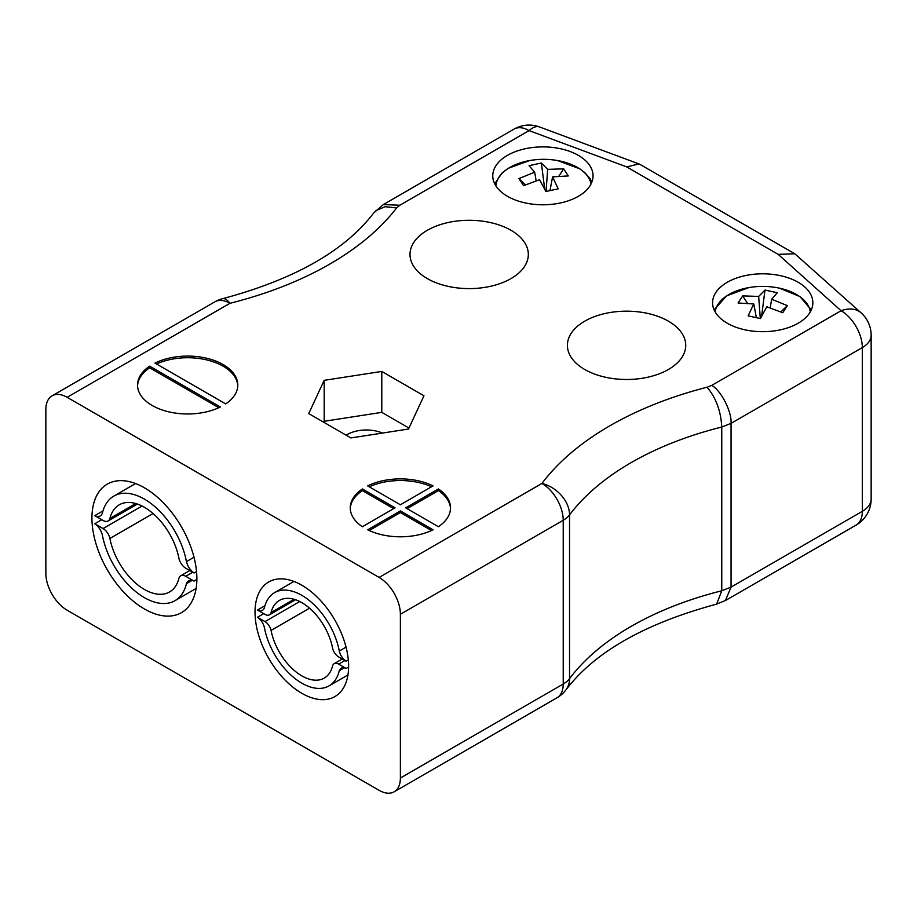 <?xml version="1.0" encoding="UTF-8"?>
<svg xmlns="http://www.w3.org/2000/svg" width="917" height="917" viewBox="0 0 917 917"><rect width="100%" height="100%" fill="white"/><g stroke="black" fill="none" stroke-linecap="round" stroke-linejoin="round"><path stroke-width="1.38" d="M346.168 435.197A27.074 15.635 180 0 1 382.458 433.053M400.385 614.287A30.078 17.366 -120 0 0 379.111 577.435L541.947 483.431A30.078 22.535 36.9 0 1 569.537 514.907A30.078 17.366 180 0 1 563.221 520.271L400.385 614.287L400.385 778.04A30.078 17.366 -120 0 1 394.15 791.807A30.078 17.366 -120 0 1 379.111 790.316L67.124 610.195A30.078 17.366 -120 0 1 45.85 573.354L45.85 409.601A30.078 17.366 -120 0 1 52.086 395.823L214.922 301.808A30.078 17.366 -120 0 1 229.961 303.298A30.078 9.778 -104.1 0 0 222.648 298.678A30.078 30.078 0 0 0 214.922 301.808M584.737 369.482A59.158 34.158 180 0 1 567.405 345.319A59.158 34.158 180 0 1 626.575 311.172A59.158 34.158 180 0 1 685.733 345.319A59.158 34.158 180 0 1 649.213 376.887A59.158 34.158 180 0 1 584.737 369.482M350.913 437.936L408.512 429.03L423.952 395.777L381.781 371.431L324.182 380.337L308.742 413.59L350.913 437.936M727.261 323.22A50.137 28.943 0 0 0 781.903 329.49A50.137 28.943 0 0 0 812.852 302.748A50.137 28.943 0 0 0 762.715 273.805A50.137 28.943 0 0 0 712.578 302.748A50.137 28.943 0 0 0 727.261 323.22M507.456 196.307A50.137 28.943 0 0 0 562.087 202.588A50.137 28.943 0 0 0 593.047 175.846A50.137 28.943 0 0 0 542.898 146.892A50.137 28.943 0 0 0 492.761 175.846A50.137 28.943 0 0 0 507.456 196.307M362.375 488.967A50.137 28.943 0 0 0 350.248 507.846A50.137 28.943 0 0 0 362.375 526.725L395.067 507.846L362.375 488.967L362.375 490.606L393.645 508.66M220.355 406.976L149.654 366.158A50.137 28.943 0 0 0 137.527 385.037A50.137 28.943 0 0 0 166.756 411.343A50.137 28.943 0 0 0 220.355 406.976M379.111 577.435L67.124 397.313A30.078 17.366 -120 0 0 52.086 395.823M225.674 403.904A50.137 28.943 0 0 0 237.801 385.037A50.137 28.943 0 0 0 208.572 358.719A50.137 28.943 0 0 0 154.973 363.086L225.674 403.904M400.385 510.918L367.683 529.797A50.137 28.943 0 0 0 433.076 529.797L400.385 510.918L400.385 512.557L369.242 530.53M405.704 507.846L438.395 526.725A50.137 28.943 0 0 0 450.522 507.846A50.137 28.943 0 0 0 438.395 488.967L405.704 507.846M433.076 485.895A50.137 28.943 0 0 0 367.683 485.895L400.385 504.774L433.076 485.895M427.322 278.596A59.158 34.158 180 0 1 410.002 254.445A59.158 34.158 180 0 1 469.16 220.286A59.158 34.158 180 0 1 528.33 254.445A59.158 34.158 180 0 1 491.799 286.001A59.158 34.158 180 0 1 427.322 278.596M400.385 778.04L563.221 684.025L563.221 520.271A30.078 17.366 60 0 0 541.947 483.431A323.392 186.713 180 0 1 707.122 387.203L711.787 385.369C721.324 390.917 731.915 411.825 731.055 423.367L731.055 587.121L862.335 511.331A30.078 17.366 0 0 0 871.15 499.043L871.15 335.29A30.078 17.366 180 0 1 862.335 347.577L862.335 511.331A30.078 17.366 -120 0 1 856.111 525.097A30.078 30.078 0 0 0 871.15 499.043M301.819 693.298A66.184 38.216 -120 0 0 334.911 696.576A66.184 38.216 -120 0 0 334.911 620.156A66.184 38.216 -120 0 0 268.727 581.94A66.184 38.216 -120 0 0 258.583 634.977A66.184 38.216 -120 0 0 301.819 693.298M144.405 608.968A74.208 42.847 -120 0 0 181.509 612.636A74.208 42.847 -120 0 0 181.509 526.954A74.208 42.847 -120 0 0 107.312 484.107A74.208 42.847 -120 0 0 95.93 543.575A74.208 42.847 -120 0 0 144.405 608.968M707.122 387.203C716.028 397.909 720.911 411.183 721.759 427.024L721.759 590.777L731.055 587.121L725.404 600.555L856.111 525.097M237.778 385.851A50.137 28.943 0 0 0 208.847 360.438A50.137 28.943 0 0 0 156.52 363.98M218.808 407.721L149.654 367.797L149.654 366.158M149.654 367.797A50.137 28.943 0 0 0 137.55 385.851M362.375 490.606A50.137 28.943 0 0 0 350.26 508.66M400.385 512.557L431.529 530.53M450.499 508.66A50.137 28.943 0 0 0 438.395 490.606L407.114 508.66M438.395 490.606L438.395 488.967M431.529 486.801A50.137 28.943 0 0 0 369.242 486.801M408.959 428.056L381.781 412.363L324.182 421.281L323.735 422.244M324.182 421.281L324.182 380.337M381.781 412.363L381.781 371.431M394.15 791.807L556.986 697.791A30.078 30.078 0 0 0 565.995 689.825L565.995 689.825C594.64 652.125 644.674 623.606 716.085 604.28L725.404 600.555M716.647 604.097L721.759 590.777A293.314 169.336 180 0 0 569.537 678.66A30.078 22.535 -143.1 0 1 565.995 689.825M778.166 254.353L794.821 253.791L861.143 312.892A30.078 20.644 -48.1 0 0 841.072 310.737L778.166 254.353L626.724 166.917L638.954 163.937L640.158 164.498L794.821 253.791M626.724 166.917L529.075 130.604L399.801 205.248L383.34 204.571L373.62 213.053C344.758 250.88 294.437 279.421 222.648 298.678M399.801 205.248L396.625 207.941L385.151 206.703L375.959 210.589M776.665 287.617L776.665 287.617A47.695 27.544 180 0 1 779.53 288.179A47.695 27.544 180 0 1 810.284 311.906M715.145 311.906A47.695 27.544 180 0 1 748.742 287.617L726.493 295.904L714.137 309.923M771.667 299.263L787.382 305.625L782.751 312.731L766.772 306.771L760.445 318.554L748.146 315.884L753.763 303.951L738.047 303L742.678 295.904L758.657 296.432L764.984 290.07L777.284 292.741L771.667 299.263L770.2 307.814M780.871 311.883L787.382 305.625M761.614 316.193L764.984 290.07M758.657 296.432L760.296 318.52M742.678 295.904L747.447 303.229M756.158 316.629L756.869 317.718M753.763 303.951L756.342 317.591M495.948 186.002A47.695 27.544 180 0 1 529.659 160.555A47.695 27.544 180 0 1 529.671 160.555L508.282 168.292L502.092 172.958L494.699 183.801M529.671 160.555C538.967 158.916 548.274 158.916 557.593 160.555A47.695 27.544 180 0 1 557.605 160.555A47.695 27.544 180 0 1 591.052 183.927M534.668 172.201L529.052 165.679L541.351 163.008L547.678 169.37L563.668 168.843L568.299 175.938L552.584 176.878L558.201 188.822L545.902 191.493L539.574 179.709L523.584 185.67L518.953 178.563L534.668 172.201L536.147 180.752M541.351 163.008L544.721 189.131M518.953 178.563L525.464 184.821M552.584 176.878L549.994 190.53M549.466 190.656L550.177 189.567M558.9 176.167L563.668 168.843M547.678 169.37L546.051 191.458M346.145 661.226L338.66 656.927A8.941 5.158 60 0 1 332.573 648.101A44.841 25.894 -120 0 0 310.267 608.842A44.841 25.894 -120 0 0 279.398 600.417A44.841 25.894 -120 0 0 271.065 612.579A8.941 5.158 60 0 1 269.449 614.837A8.941 5.158 60 0 1 264.99 614.39L257.505 610.057A10.958 6.327 -120 0 0 262.457 610.321A10.958 6.327 -120 0 0 264.371 607.799A54.481 31.453 60 0 1 274.584 592.646A54.481 31.453 60 0 1 312.273 603.042A54.481 31.453 60 0 1 339.279 651.059A10.958 6.327 -120 0 0 346.145 661.226L348.322 659.965M348.322 659.988L346.145 661.249M294.105 599.282L271.065 612.579M264.91 605.782L257.505 610.057M346.053 647.138L339.279 651.059M178.918 558.293A10.03 5.789 -120 0 0 185.738 568.196L194.049 572.965A12.288 7.095 60 0 1 186.438 561.617A61.13 35.293 -120 0 0 156.131 507.754A61.13 35.293 -120 0 0 113.846 496.086A61.13 35.293 -120 0 0 102.383 513.084A12.288 7.095 60 0 1 100.251 515.904A12.288 7.095 60 0 1 94.772 515.652L103.082 520.478A10.03 5.789 -120 0 0 108.091 520.971A10.03 5.789 -120 0 0 109.902 518.449A50.309 29.046 60 0 1 119.256 504.808A50.309 29.046 60 0 1 153.884 514.254A50.309 29.046 60 0 1 178.918 558.293M135.75 503.525L109.902 518.449M102.968 510.929L94.772 515.652M194.003 557.238L186.438 561.617M196.536 571.532L194.049 572.965M196.536 571.555L194.049 572.999M109.902 538.462A10.03 5.789 -120 0 0 103.082 528.547L94.772 523.756A12.288 7.095 60 0 1 102.383 535.138A61.13 35.293 -120 0 0 132.69 589.001A61.13 35.293 -120 0 0 174.975 600.669A61.13 35.293 -120 0 0 186.438 583.67A12.288 7.095 60 0 1 188.57 580.851A12.288 7.095 60 0 1 194.049 581.103L185.738 576.277A10.03 5.789 -120 0 0 180.729 575.784A10.03 5.789 -120 0 0 178.918 578.306A50.309 29.046 60 0 1 169.565 591.946A50.309 29.046 60 0 1 134.937 582.501A50.309 29.046 60 0 1 109.902 538.462L153.07 513.531M196.88 579.429L194.049 581.069L196.88 579.464M192.077 580.404L186.438 583.67M94.772 523.756L101.764 519.721M257.505 617.29L264.99 621.588A8.941 5.158 60 0 1 271.065 630.415A44.841 25.894 -120 0 0 293.371 669.674A44.841 25.894 -120 0 0 324.24 678.099A44.841 25.894 -120 0 0 332.573 665.925A8.941 5.158 60 0 1 334.189 663.679A8.941 5.158 60 0 1 338.66 664.126L346.145 668.459A10.958 6.327 -120 0 0 341.181 668.195A10.958 6.327 -120 0 0 339.279 670.717A54.481 31.453 60 0 1 329.065 685.87A54.481 31.453 60 0 1 291.377 675.474A54.481 31.453 60 0 1 264.371 627.457A10.958 6.327 -120 0 0 257.505 617.29M263.741 613.668L257.505 617.267M309.545 608.2L271.065 630.415M348.62 667.014L346.145 668.447L348.62 667.026M344.311 667.805L339.279 670.717M396.625 207.941A323.392 186.713 180 0 1 229.961 303.298L67.124 397.313M711.787 385.369L841.072 310.737A30.078 17.366 60 0 1 862.335 347.577L731.055 423.367L721.759 427.024A293.314 169.336 0 0 0 569.537 514.907L569.537 678.66A30.078 17.366 0 0 1 563.221 684.025A30.078 17.366 -120 0 1 556.986 697.791M539.563 126.97A30.078 30.078 0 0 0 514.036 129.114A30.078 17.366 -120 0 1 529.075 130.604A30.078 13.296 -69.6 0 1 539.563 126.97L638.954 163.937M142.078 506.035L103.082 528.547M192.73 572.242L185.738 576.277M299.744 601.518L264.99 621.588M344.895 660.527L338.66 664.126M871.15 335.29A30.078 30.078 0 0 0 861.143 312.892M383.34 204.571L514.036 129.114M779.427 288.156L799.933 296.569L811.293 309.923M748.742 287.617C758.05 285.989 767.357 285.989 776.676 287.617M557.593 160.555L579.853 168.854L584.633 172.476L589.975 178.586L591.866 182.07M295.572 599.752L269.449 614.837M293.967 581.447L274.584 592.646M137.401 504.052L108.091 520.971M135.556 483.546L113.846 496.086M189.796 570.546L180.729 575.784M196.123 588.462L174.975 600.669M342.27 659.014L334.189 663.679M347.956 674.958L329.065 685.87"/></g></svg>
